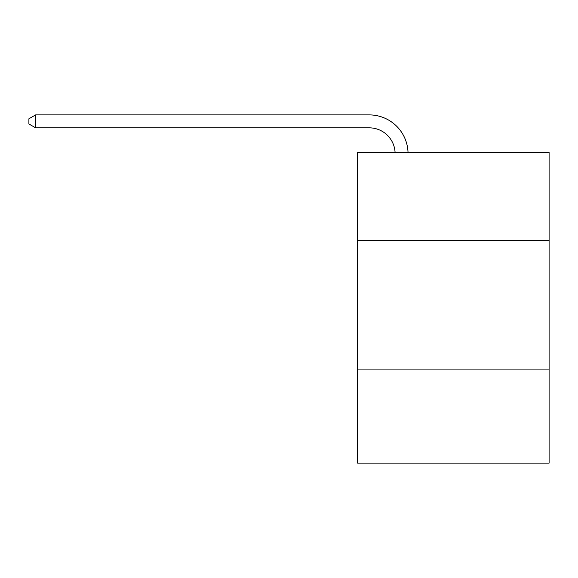 <?xml version="1.0" encoding="UTF-8"?>
<svg xmlns="http://www.w3.org/2000/svg" width="578" height="578" viewBox="0 0 578 578"><rect width="100%" height="100%" fill="white"/><g stroke="black" fill="none" stroke-linecap="round" stroke-linejoin="round"><path stroke-width="0.87" d="M357.587 240.527L549.1 240.527L549.1 152.534L357.587 152.534L357.587 463.101L549.1 463.101L549.1 369.927L357.587 369.927M549.1 369.927L549.1 240.527M395.085 152.534A25.88 25.88 0 0 0 369.226 127.839A25.88 25.88 0 0 1 395.085 152.534A25.88 25.88 0 0 0 369.226 127.839A25.88 25.88 0 0 1 395.085 152.534A25.88 25.88 0 0 0 369.226 127.839A25.88 25.88 0 0 1 395.085 152.534A25.88 25.88 0 0 0 369.226 127.839A25.88 25.88 0 0 1 395.085 152.534A25.88 25.88 0 0 0 369.226 127.839A25.88 25.88 0 0 1 395.085 152.534A25.88 25.88 0 0 0 369.226 127.839A25.88 25.88 0 0 1 395.085 152.534A25.88 25.88 0 0 0 369.226 127.839A25.88 25.88 0 0 1 395.085 152.534A25.88 25.88 0 0 0 369.226 127.839A25.88 25.88 0 0 1 395.085 152.534A25.88 25.88 0 0 0 369.226 127.839A25.88 25.88 0 0 1 395.085 152.534A25.88 25.88 0 0 0 369.226 127.839A25.88 25.88 0 0 1 395.085 152.534A25.88 25.88 0 0 0 369.226 127.839A25.88 25.88 0 0 1 395.085 152.534A25.88 25.88 0 0 0 369.226 127.839A25.88 25.88 0 0 1 395.085 152.534A25.88 25.88 0 0 0 369.226 127.839A25.88 25.88 0 0 1 395.085 152.534A25.88 25.88 0 0 0 369.226 127.839A25.88 25.88 0 0 1 395.085 152.534A25.88 25.88 0 0 0 369.226 127.839A25.88 25.88 0 0 1 395.085 152.534A25.88 25.88 0 0 0 369.226 127.839A25.88 25.88 0 0 1 395.085 152.534A25.88 25.88 0 0 0 369.226 127.839A25.88 25.88 0 0 1 395.085 152.534A25.88 25.88 0 0 0 369.226 127.839A25.88 25.88 0 0 1 395.085 152.534A25.88 25.88 0 0 0 369.226 127.839L35.626 127.839L28.9 123.959L28.9 118.786L35.626 114.899L369.226 114.899A38.82 38.82 0 0 1 408.032 152.534M35.626 114.899L369.226 114.899L35.626 114.899L369.226 114.899L35.626 114.899L369.226 114.899L35.626 114.899L369.226 114.899L35.626 114.899L369.226 114.899L35.626 114.899L369.226 114.899L35.626 114.899L369.226 114.899L35.626 114.899L369.226 114.899L35.626 114.899L369.226 114.899L35.626 114.899L369.226 114.899L35.626 114.899L369.226 114.899L35.626 114.899L369.226 114.899L35.626 114.899L369.226 114.899L35.626 114.899L369.226 114.899L35.626 114.899L369.226 114.899L35.626 114.899L369.226 114.899L35.626 114.899L369.226 114.899L35.626 114.899L369.226 114.899L35.626 114.899L35.626 127.839"/></g></svg>
